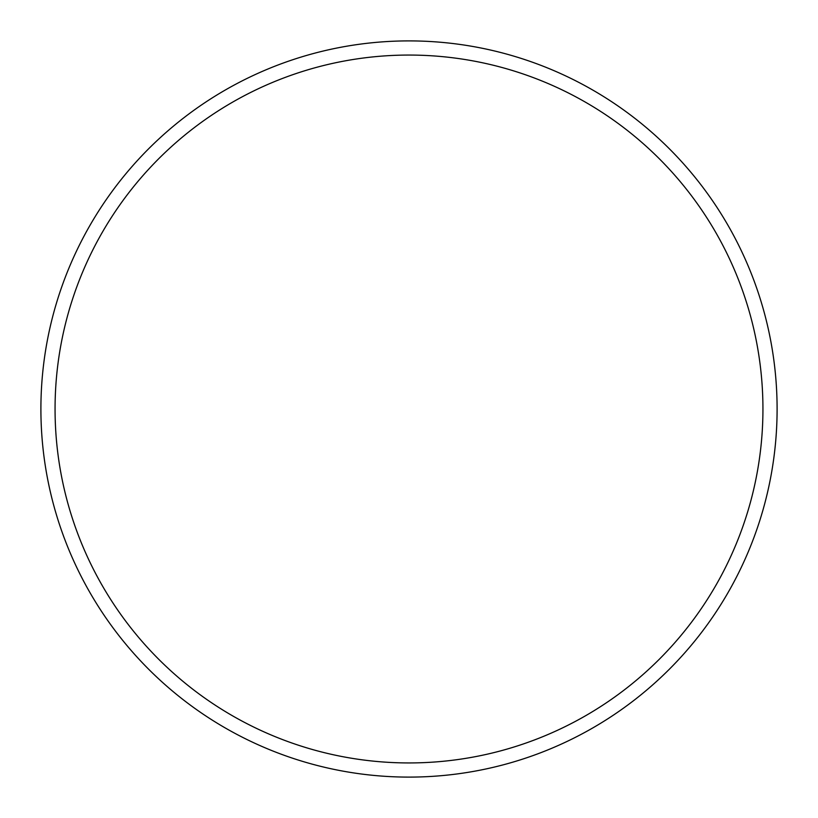 <?xml version="1.0" encoding="UTF-8"?>
<svg xmlns="http://www.w3.org/2000/svg" width="818" height="818" viewBox="0 0 818 818"><rect width="100%" height="100%" fill="white"/><g stroke="black" fill="none" stroke-linecap="round" stroke-linejoin="round"><path stroke-width="1.23" d="M762.938 409A353.938 353.938 0 0 0 409 55.062A353.938 353.938 0 0 0 55.062 409A353.938 353.938 0 0 0 409 762.938A353.938 353.938 0 0 0 762.938 409M40.9 409A368.1 368.1 0 0 1 409 40.9A368.1 368.1 0 0 1 777.1 409A368.1 368.1 0 0 1 409 777.1A368.1 368.1 0 0 1 40.9 409"/></g></svg>

